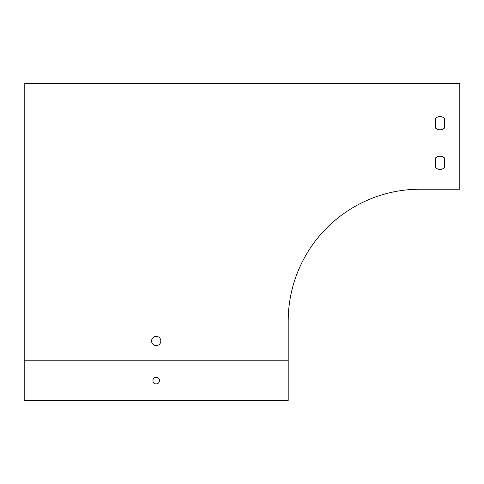 <?xml version="1.0" encoding="UTF-8"?>
<svg xmlns="http://www.w3.org/2000/svg" width="484" height="484" viewBox="0 0 484 484"><rect width="100%" height="100%" fill="white"/><g stroke="black" fill="none" stroke-linecap="round" stroke-linejoin="round"><path stroke-width="0.73" d="M24.2 360.798L288.198 360.798L288.198 321.201A131.999 131.999 0 0 1 420.203 189.202L459.8 189.202L459.8 83.599L24.2 83.599L24.2 400.401L288.198 400.401L288.198 360.798M435.382 158.087A6.601 6.601 0 0 1 444.621 158.087L444.621 167.512A6.601 6.601 0 0 1 435.382 167.512L435.382 158.087A6.601 6.601 0 0 1 444.621 158.087L444.621 167.512A6.601 6.601 0 0 1 435.382 167.512L435.382 158.087M435.382 118.489A6.601 6.601 0 0 1 444.621 118.489L444.621 127.915A6.601 6.601 0 0 1 435.382 127.915L435.382 118.489A6.601 6.601 0 0 1 444.621 118.489L444.621 127.915A6.601 6.601 0 0 1 435.382 127.915L435.382 118.489M151.583 341.002A4.622 4.622 0 0 1 156.199 336.38A4.622 4.622 0 0 1 160.821 341.002A4.622 4.622 0 0 1 156.199 345.618A4.622 4.622 0 0 1 151.583 341.002M159.502 380.599A3.297 3.297 0 0 1 156.199 383.903A3.297 3.297 0 0 1 152.902 380.599A3.297 3.297 0 0 1 156.199 377.302A3.297 3.297 0 0 1 159.502 380.599"/></g></svg>
